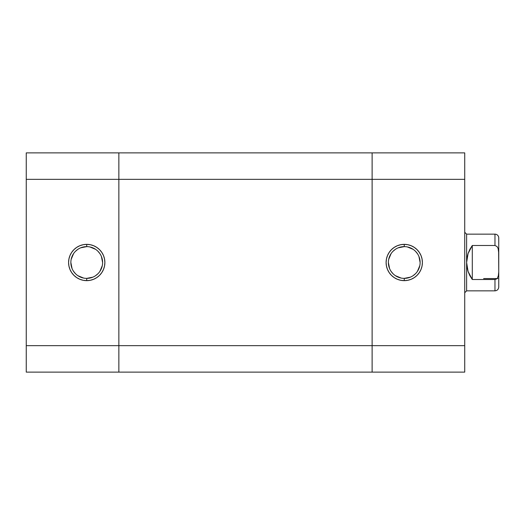 <?xml version="1.0" encoding="UTF-8"?>
<svg xmlns="http://www.w3.org/2000/svg" width="525" height="525" viewBox="0 0 525 525"><rect width="100%" height="100%" fill="white"/><g stroke="black" fill="none" stroke-linecap="round" stroke-linejoin="round"><path stroke-width="0.79" d="M86.73 246.625L86.73 244.355A18.145 18.145 0 0 1 104.875 262.5A18.145 18.145 0 0 1 86.73 280.645L90.267 280.298L93.673 279.261L96.81 277.587L99.56 275.33L101.817 272.58L103.491 269.443L104.528 266.037L104.875 262.5L104.528 258.963L103.491 255.557L101.817 252.42L99.56 249.67L96.81 247.413L93.673 245.739L90.267 244.702L86.73 244.355L83.193 244.702L79.787 245.739L76.65 247.413L73.9 249.67L71.643 252.42L69.969 255.557L68.933 258.963L68.585 262.5L68.933 266.037L69.969 269.443L71.643 272.58L73.9 275.33L76.65 277.587L79.787 279.261L83.193 280.298L86.73 280.645L86.73 278.375A15.875 15.875 0 0 0 102.605 262.5A15.875 15.875 0 0 0 86.73 246.625A15.875 15.875 0 0 0 70.855 262.5A15.875 15.875 0 0 0 86.73 278.375L86.73 280.645A18.145 18.145 0 0 1 68.585 262.5A18.145 18.145 0 0 1 86.73 244.355L86.73 246.625A15.875 15.875 0 0 1 102.605 262.5A15.875 15.875 0 0 1 86.73 278.375A15.875 15.875 0 0 1 70.855 262.5A15.875 15.875 0 0 1 86.73 246.625L80.653 247.833M118.86 152.88L26.25 152.88L26.25 372.12L118.86 372.12L118.86 152.88L26.25 152.88L26.25 179.34L118.86 179.34L118.86 345.66L26.25 345.66L26.25 179.34L118.86 179.34L118.86 152.88L118.86 179.34L372.12 179.34L372.12 152.88L118.86 152.88L372.12 152.88L372.12 153.385L372.12 152.88L464.73 152.88L372.12 152.88L372.12 179.34L118.86 179.34L118.86 345.66L26.25 345.66L26.25 372.12L118.86 372.12L118.86 345.66L118.86 372.12L372.12 372.12L118.86 372.12L118.86 345.66L372.12 345.66L118.86 345.66L118.86 152.88M86.73 278.375L92.807 277.167M95.55 275.697L97.958 273.728M99.927 271.32L102.303 265.598M102.605 262.5L101.397 256.423M99.927 253.68L97.958 251.272M95.55 249.303L89.828 246.927M77.91 249.303L75.502 251.272M73.533 253.68L71.157 259.402M70.855 262.5L72.063 268.577M73.533 271.32L75.502 273.728M77.91 275.697L83.632 278.073M372.12 372.12L372.12 153.385L372.12 345.66L372.12 179.34L464.73 179.34L464.73 152.88L464.73 345.66L464.73 179.34L372.12 179.34L372.12 372.12L372.12 350.825L372.12 372.12L464.73 372.12L464.73 345.66L372.12 345.66L464.73 345.66L464.73 372.12L372.12 372.12M404.25 278.375L404.25 280.645A18.145 18.145 0 0 1 386.105 262.5A18.145 18.145 0 0 1 404.25 244.355L400.713 244.702L397.307 245.739L394.17 247.413L391.42 249.67L389.163 252.42L387.489 255.557L386.452 258.963L386.105 262.5L386.452 266.037L387.489 269.443L389.163 272.58L391.42 275.33L394.17 277.587L397.307 279.261L400.713 280.298L404.25 280.645L407.787 280.298L411.193 279.261L414.33 277.587L417.08 275.33L419.337 272.58L421.011 269.443L422.048 266.037L422.395 262.5L422.048 258.963L421.011 255.557L419.337 252.42L417.08 249.67L414.33 247.413L411.193 245.739L407.787 244.702L404.25 244.355L404.25 246.625A15.875 15.875 0 0 0 388.375 262.5A15.875 15.875 0 0 0 404.25 278.375A15.875 15.875 0 0 0 420.125 262.5A15.875 15.875 0 0 0 404.25 246.625L404.25 244.355A18.145 18.145 0 0 1 422.395 262.5A18.145 18.145 0 0 1 404.25 280.645L404.25 278.375A15.875 15.875 0 0 1 388.375 262.5A15.875 15.875 0 0 1 404.25 246.625A15.875 15.875 0 0 1 420.125 262.5A15.875 15.875 0 0 1 404.25 278.375L410.327 277.167M404.25 246.625L398.173 247.833M395.43 249.303L393.022 251.272M391.053 253.68L388.677 259.402M388.375 262.5L389.583 268.577M391.053 271.32L393.022 273.728M395.43 275.697L401.152 278.073M413.07 275.697L415.478 273.728M417.447 271.32L419.823 265.598M420.125 262.5L418.917 256.423M417.447 253.68L415.478 251.272M413.07 249.303L407.348 246.927M498.75 253.05L498.75 237.93A3.78 3.78 0 0 0 494.97 234.15L494.97 245.49L496.998 246.488L498.127 248.502L498.75 253.05L498.75 237.93A3.78 3.78 0 0 0 494.97 234.15L494.97 245.49L496.998 246.488L498.127 248.502L498.625 250.753L498.75 271.95L498.75 253.05M464.73 232.26L466.62 234.15L466.62 290.85L464.73 292.74L466.62 290.85L494.97 290.85L494.97 279.51L472.29 279.51L468.077 271.464L466.62 262.5L466.988 257.959L468.077 253.536L469.855 249.342L472.29 245.49L494.97 245.49L472.29 245.49L472.29 279.51L472.29 245.49L468.077 253.536L466.62 262.5L466.62 234.15L464.73 232.26M483.63 278.565L497.877 278.565L483.63 278.565M498.75 287.07L498.75 271.95L498.33 275.815L497.49 277.85L498.33 275.815L498.75 271.95L498.75 287.07C498.514 289.354 497.254 290.614 494.97 290.85L466.62 290.85L466.62 262.5L466.988 267.041L468.077 271.464L469.855 275.658L472.29 279.51L494.97 279.51L494.97 290.85M496.086 279.228L496.998 278.512M496.624 278.867L494.97 279.51L496.624 278.867M466.62 234.15L494.97 234.15"/></g></svg>
